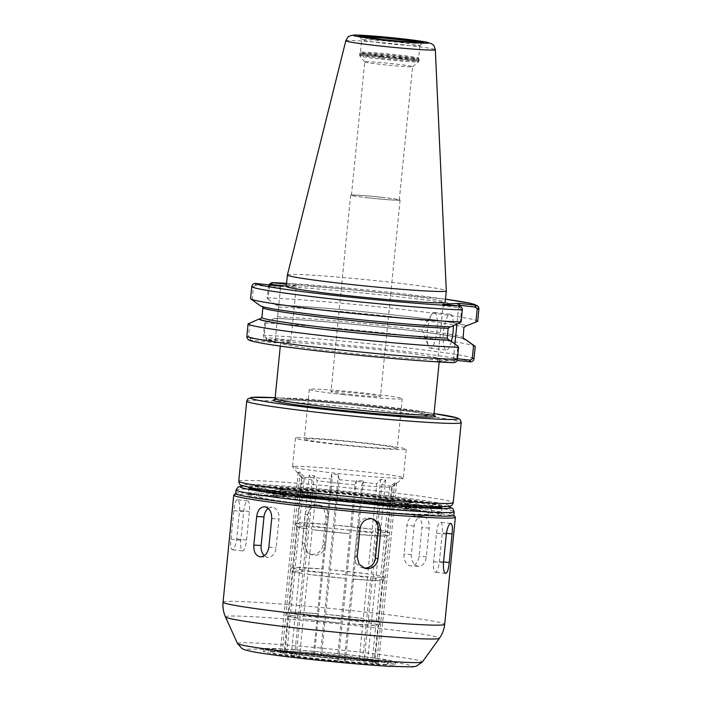 <?xml version="1.0" encoding="UTF-8"?>
<svg xmlns="http://www.w3.org/2000/svg" width="702" height="702" viewBox="0 0 702 702"><rect width="100%" height="100%" fill="white"/><g stroke="black" fill="none" stroke-linecap="round" stroke-linejoin="round"><path stroke-width="0.53" stroke-dasharray="3.51 2.63" d="M423.148 516.321C418.401 516.312 415.417 519.524 414.198 525.956L411.346 554.536C411.267 561.109 413.539 565.04 418.155 566.33C422.657 566.33 425.394 563.101 426.36 556.651L429.212 528.071C429.545 521.516 427.518 517.593 423.148 516.321L415.066 515.821A10.776 7.573 -86.6 0 0 406.914 525.517L404.062 554.097A10.776 7.573 -86.6 0 0 410.924 565.909A10.776 7.573 -86.6 0 0 419.076 556.212L421.928 527.632A10.776 7.573 -86.6 0 0 415.066 515.821M418.155 566.33L410.924 565.909M316.391 504.484C310.065 504.571 306.291 507.844 305.072 514.303L302.22 542.883L303.966 550.061L309.801 554.211L311.407 554.492C317.813 554.431 321.674 551.175 322.99 544.734L325.842 516.163L323.982 508.959L318.006 504.764L316.391 504.484M328.387 516.812A10.776 10.416 104.4 0 0 320.674 505.449A10.776 10.416 104.4 0 0 307.616 514.961L304.765 543.532A10.776 10.416 104.4 0 0 312.469 554.905A10.776 10.416 104.4 0 0 325.535 545.384L328.387 516.812L325.842 516.163M237.267 499.727C235.626 500.465 234.477 504.097 233.827 510.635L230.976 539.206C230.326 545.691 230.765 549.201 232.283 549.736C234.257 549.043 235.74 545.445 236.723 538.943L239.575 510.372C239.891 503.852 239.119 500.307 237.267 499.727L247.718 500.877A10.776 2.852 96.3 0 0 243.655 511.723L240.804 540.294A10.776 2.852 96.3 0 0 242.488 550.877A10.776 2.852 96.3 0 0 246.56 540.04L249.412 511.46A10.776 2.852 96.3 0 0 247.718 500.877M242.488 550.877L232.283 549.736M268.252 508.459A10.776 7.573 93.4 0 1 272.13 507.23A10.776 7.573 93.4 0 1 278.992 519.05L276.14 547.621A10.776 7.573 93.4 0 1 267.988 557.327A10.776 7.573 93.4 0 1 264.303 555.659M363.741 567.953A10.776 10.416 -75.6 0 1 354.668 556.335L357.52 527.755A10.776 10.416 -75.6 0 1 371.902 518.681M436.504 533.108A10.776 2.852 -83.7 0 1 440.566 522.262A10.776 2.852 -83.7 0 1 442.251 532.844L439.399 561.424A10.776 2.852 -83.7 0 1 435.337 572.262A10.776 2.852 -83.7 0 1 433.643 561.679L436.504 533.108L446.332 534.196M314.399 654.747L332.204 479.08L331.484 473.999L338.408 474.622L339.127 479.694L330.124 569.699L367.839 573.885L371.876 532.8C373.639 531.712 373.762 530.519 372.235 529.229L376.763 483.871L380.651 479.308L385.661 480.01L381.765 484.573L377.316 529.949C387.372 531.502 387.732 531.888 388.338 532.204L389.224 533.081C389.707 534.81 388.952 535.784 386.986 536.003L386.618 536.003C388.969 535.064 389.083 533.871 386.977 532.432L391.505 487.074L396.595 482.809L394.673 482.897L389.584 487.162L385.056 532.52C387.162 533.959 387.048 535.152 384.705 536.091L380.607 577.167C382.713 578.606 382.59 579.799 380.247 580.738L376.149 621.814C378.255 623.253 378.132 624.447 375.789 625.385L372.227 661.108L373.043 663.004L376.658 663.408L378.58 663.32L374.965 662.916L374.14 661.021L378.071 625.298C380.045 625.078 380.791 624.104 380.308 622.376L379.431 621.498C378.826 621.182 378.466 620.796 368.401 619.243L368.322 619.234C369.857 620.524 369.735 621.709 367.971 622.806L364.399 658.52L364.961 660.354L359.959 659.652L359.398 657.818L362.96 622.104C364.733 621.007 364.847 619.813 363.32 618.523L367.418 577.448C369.191 576.36 369.305 575.166 367.778 573.876A45.621 1.825 -174.3 0 0 330.142 569.708L321.762 653.641L321.323 655.361L314.399 654.747A46.665 1.86 -174.3 0 0 285.767 653.027L280.238 652.711L283.854 653.114L285.03 651.438L288.592 615.715C286.486 614.285 286.6 613.092 288.952 612.144L293.05 571.068C290.944 569.638 291.058 568.444 293.401 567.497L297.508 526.421C295.402 524.982 295.516 523.797 297.859 522.85L302.387 477.492L298.253 472.209L300.175 472.121L304.308 477.404L299.578 522.753L327.676 524.438A45.621 1.825 -174.3 0 0 299.78 522.762C297.437 523.71 297.315 524.903 299.421 526.333L295.121 567.4L323.218 569.085A45.621 1.825 -174.3 0 0 295.323 567.409C292.98 568.357 292.857 569.55 294.963 570.98L290.663 612.047L318.761 613.732A45.621 1.825 -174.3 0 0 290.865 612.056C288.522 613.004 288.399 614.197 290.514 615.636L286.942 651.351L285.767 653.027M313.469 654.51L331.484 473.999M320.393 655.124L338.408 474.622M280.238 652.711L298.253 472.209M297.508 526.421A45.621 1.825 -174.3 0 0 296.665 526.684A45.621 1.825 -174.3 0 0 307.248 528.922L296.428 526.79L295.252 525.772C294.629 524.14 295.375 523.174 297.499 522.85L297.859 522.85A45.621 1.825 -174.3 0 0 297.025 523.113A45.621 1.825 -174.3 0 0 307.599 525.35C305.835 526.439 305.712 527.632 307.248 528.922L303.141 569.998C301.377 571.086 301.255 572.279 302.79 573.569L298.692 614.645C296.92 615.733 296.806 616.926 298.332 618.216L294.77 653.931L293.848 655.677L291.172 655.519L298.859 656.379L299.772 654.641L303.273 618.918L340.988 623.095L337.408 658.809L337.486 660.661L338.425 660.907L345.349 661.521L344.41 661.284L344.331 659.432L347.894 623.709L375.789 625.385A45.621 1.825 -174.3 0 1 347.894 623.709L356.809 534.415L384.705 536.091A45.621 1.825 -174.3 0 1 356.809 534.415L361.697 485.486L363.364 481.019L356.44 480.396L354.773 484.863L340.97 623.095A45.621 1.825 -174.3 0 1 303.334 618.918C301.807 617.628 301.93 616.444 303.694 615.347L307.73 574.262L345.428 578.448A45.621 1.825 -174.3 0 1 307.792 574.271C306.265 572.981 306.379 571.797 308.152 570.7L312.179 529.615L349.886 533.801A45.621 1.825 -174.3 0 1 312.25 529.624C310.723 528.334 310.837 527.149 312.609 526.052L317.137 480.694L314.189 475.719L309.187 475.008L312.127 479.984L307.599 525.35M293.05 571.068A45.621 1.825 -174.3 0 0 292.207 571.331A45.621 1.825 -174.3 0 0 302.79 573.569L291.971 571.437L290.803 570.419C290.172 568.796 290.926 567.821 293.041 567.497L293.401 567.497A45.621 1.825 -174.3 0 0 292.567 567.76A45.621 1.825 -174.3 0 0 303.141 569.998M288.592 615.715A45.621 1.825 -174.3 0 0 287.75 615.979A45.621 1.825 -174.3 0 0 298.332 618.216L287.513 616.084L286.346 615.066C285.723 613.443 286.469 612.469 288.583 612.144L288.952 612.144A45.621 1.825 -174.3 0 0 288.11 612.407A45.621 1.825 -174.3 0 0 298.692 614.645M282.151 652.623L300.175 472.121M362.636 659.81L380.651 479.308M372.297 529.238L372.235 529.229A45.621 1.825 -174.3 0 0 334.6 525.061L372.297 529.238M363.382 618.532L363.32 618.523A45.621 1.825 -174.3 0 0 325.684 614.355L363.382 618.532M367.646 660.512L385.661 480.01M372.42 578.158L368.322 619.234A45.621 1.825 -174.3 0 1 378.904 621.472A45.621 1.825 -174.3 0 1 378.062 621.726L382.529 580.651C384.503 580.431 385.249 579.457 384.766 577.728L383.88 576.851C383.274 576.535 382.923 576.149 372.859 574.596L372.78 574.587C374.315 575.877 374.192 577.062 372.42 578.158A45.621 1.825 -174.3 0 1 383.002 580.396A45.621 1.825 -174.3 0 1 382.16 580.651C384.512 579.712 384.626 578.518 382.52 577.079L386.618 536.003A45.621 1.825 -174.3 0 0 387.46 535.749L383.362 576.825A45.621 1.825 -174.3 0 1 382.52 577.079M381.765 484.573A45.621 1.825 -174.3 0 1 392.348 486.811L387.82 532.177A45.621 1.825 -174.3 0 0 377.237 529.94C378.764 531.23 378.65 532.414 376.877 533.511L372.78 574.587A45.621 1.825 -174.3 0 1 383.362 576.825M345.349 661.521L363.364 481.019M338.425 660.907L356.44 480.396M296.174 656.221L314.189 475.719M291.172 655.519L309.187 475.008M378.58 663.32L396.595 482.809M367.971 622.806A45.621 1.825 -174.3 0 1 378.545 625.043A45.621 1.825 -174.3 0 1 377.711 625.298C380.054 624.359 380.168 623.165 378.062 621.726M376.658 663.408L394.673 482.897M380.449 580.747L380.247 580.738A45.621 1.825 -174.3 0 1 352.351 579.062L380.449 580.747M385.924 664.285A58.959 2.352 -174.3 0 1 321.384 659.564A58.959 2.352 -174.3 0 1 270.744 652.158A58.959 2.352 -174.3 0 1 272.894 651.746A58.959 2.352 -174.3 0 1 337.504 656.475A58.959 2.352 -174.3 0 1 388.074 663.873A58.959 2.352 -174.3 0 1 385.924 664.285M293.848 655.677A46.665 1.86 -174.3 0 1 282.994 653.343A46.665 1.86 -174.3 0 1 283.854 653.114M337.486 660.661A46.665 1.86 -174.3 0 1 298.859 656.379M373.043 663.004A46.665 1.86 -174.3 0 1 344.41 661.284M364.961 660.354A46.665 1.86 -174.3 0 1 375.833 662.609A46.665 1.86 -174.3 0 1 374.965 662.916M321.323 655.361A46.665 1.86 -174.3 0 1 359.959 659.652M299.772 654.641A45.621 1.825 5.7 0 0 337.408 658.809M344.331 659.432A45.621 1.825 5.7 0 0 372.227 661.108M374.14 661.021A45.621 1.825 5.7 0 0 374.982 660.757A45.621 1.825 5.7 0 0 374.973 660.714A45.621 1.825 5.7 0 0 364.399 658.52M285.03 651.438A45.621 1.825 5.7 0 0 284.205 651.658A45.621 1.825 5.7 0 0 284.187 651.693A45.621 1.825 5.7 0 0 294.77 653.931M314.838 653.027A45.621 1.825 5.7 0 0 286.942 651.351M359.398 657.818A45.621 1.825 5.7 0 0 321.762 653.641M290.514 615.636A45.621 1.825 -174.3 0 1 318.401 617.304M325.324 617.927A45.621 1.825 -174.3 0 1 362.96 622.104M341.33 619.524A45.621 1.825 -174.3 0 1 303.694 615.347M376.149 621.814A45.621 1.825 -174.3 0 1 348.253 620.138M392.348 486.811A45.621 1.825 -174.3 0 1 392.304 486.881A45.621 1.825 -174.3 0 1 391.505 487.074M387.82 532.177A45.621 1.825 -174.3 0 1 386.977 532.432M354.773 484.863A45.621 1.825 -174.3 0 1 317.137 480.694M350.245 530.229A45.621 1.825 -174.3 0 1 312.609 526.052M385.056 532.52A45.621 1.825 -174.3 0 1 357.169 530.844M389.584 487.162A45.621 1.825 -174.3 0 1 361.697 485.486M312.127 479.984A45.621 1.825 -174.3 0 1 301.579 477.825A45.621 1.825 -174.3 0 1 301.553 477.746A45.621 1.825 -174.3 0 1 302.387 477.492M304.308 477.404A45.621 1.825 -174.3 0 1 332.204 479.08M294.963 570.98A45.621 1.825 -174.3 0 1 322.859 572.656M329.782 573.28A45.621 1.825 -174.3 0 1 367.418 577.448M376.877 533.511A45.621 1.825 -174.3 0 1 387.46 535.749M299.421 526.333A45.621 1.825 -174.3 0 1 327.316 528.009M345.788 574.877A45.621 1.825 -174.3 0 1 308.152 570.7M380.607 577.167A45.621 1.825 -174.3 0 1 352.711 575.491M368.725 197.903A24.851 0.992 -174.3 0 1 350.631 195.138A24.851 0.992 -174.3 0 1 381.993 197.306A24.851 0.992 -174.3 0 1 400.087 200.07A24.851 0.992 -174.3 0 1 368.725 197.903M349.122 394.357A24.851 0.992 5.7 0 0 380.484 396.525A24.851 0.992 5.7 0 0 362.39 393.752A24.851 0.992 5.7 0 0 331.028 391.584A24.851 0.992 5.7 0 0 349.122 394.357M381.783 197.315A24.043 0.956 -174.3 0 1 399.289 199.991A24.043 0.956 -174.3 0 1 375.263 198.561A24.043 0.956 -174.3 0 1 351.439 195.217A24.043 0.956 -174.3 0 1 381.783 197.315M343.287 394.621A46.701 1.869 -174.3 0 1 309.284 389.417A46.701 1.869 -174.3 0 1 368.217 393.489A46.701 1.869 -174.3 0 1 402.22 398.692A46.701 1.869 -174.3 0 1 343.287 394.621M338.329 444.269A46.701 1.869 5.7 0 0 397.271 448.341A46.701 1.869 5.7 0 0 363.267 443.137A46.701 1.869 5.7 0 0 304.326 439.066A46.701 1.869 5.7 0 0 338.329 444.269M262.802 488.118A86.214 3.449 -174.3 0 1 357.239 495.024A86.214 3.449 -174.3 0 1 431.239 505.844A86.214 3.449 -174.3 0 1 428.097 506.449A86.214 3.449 -174.3 0 1 333.661 499.534A86.214 3.449 -174.3 0 1 259.661 488.715A86.214 3.449 -174.3 0 1 262.802 488.118M427.316 514.303A86.214 3.449 -174.3 0 1 332.88 507.397A86.214 3.449 -174.3 0 1 258.871 496.577A86.214 3.449 -174.3 0 1 262.022 495.972A86.214 3.449 -174.3 0 1 356.449 502.886A86.214 3.449 -174.3 0 1 430.458 513.706A86.214 3.449 -174.3 0 1 427.316 514.303M251.685 494.831A96.999 3.879 -174.3 0 1 357.923 502.606A96.999 3.879 -174.3 0 1 441.181 514.777A96.999 3.879 -174.3 0 1 437.644 515.452A96.999 3.879 -174.3 0 1 331.405 507.678A96.999 3.879 -174.3 0 1 248.148 495.507A96.999 3.879 -174.3 0 1 251.685 494.831M334.24 528.632A45.621 1.825 -174.3 0 1 371.876 532.8M339.127 479.694A45.621 1.825 -174.3 0 1 376.763 483.871M294.568 466.356A55.686 2.229 -174.3 0 1 355.554 470.823A55.686 2.229 -174.3 0 1 403.352 477.808A55.686 2.229 -174.3 0 1 403.299 477.895A55.686 2.229 -174.3 0 1 401.325 478.202A55.686 2.229 -174.3 0 1 341.435 473.85A55.686 2.229 -174.3 0 1 292.576 466.839A55.686 2.229 -174.3 0 1 292.541 466.751A55.686 2.229 -174.3 0 1 294.568 466.356M297.42 437.785A55.686 2.229 -174.3 0 1 358.406 442.251A55.686 2.229 -174.3 0 1 406.204 449.236A55.686 2.229 -174.3 0 1 404.176 449.622A55.686 2.229 -174.3 0 1 343.19 445.165A55.686 2.229 -174.3 0 1 295.393 438.171A55.686 2.229 -174.3 0 1 297.42 437.785M436.591 359.468A79.844 3.194 5.7 0 0 439.496 358.906A79.844 3.194 5.7 0 0 370.963 348.894A79.844 3.194 5.7 0 0 283.52 342.488A79.844 3.194 5.7 0 0 280.607 343.05A79.844 3.194 5.7 0 0 349.14 353.071A79.844 3.194 5.7 0 0 436.591 359.468M406.695 509.24A64.426 2.571 -174.3 0 1 336.179 504.08A64.426 2.571 -174.3 0 1 280.835 495.998A64.426 2.571 -174.3 0 1 283.187 495.542A64.426 2.571 -174.3 0 1 353.79 500.71A64.426 2.571 -174.3 0 1 409.047 508.792A64.426 2.571 -174.3 0 1 406.695 509.24M413.548 510.249A71.595 2.861 -174.3 0 1 335.179 504.519A71.595 2.861 -174.3 0 1 273.675 495.533A71.595 2.861 -174.3 0 1 276.281 495.033A71.595 2.861 -174.3 0 1 354.747 500.772A71.595 2.861 -174.3 0 1 416.154 509.757A71.595 2.861 -174.3 0 1 413.548 510.249M249.14 487.434A96.999 3.879 -174.3 0 1 252.474 486.969A96.999 3.879 -174.3 0 1 355.782 494.436A96.999 3.879 -174.3 0 1 441.812 506.66M235.705 493.541A109.573 4.379 -174.3 0 1 235.811 493.374A109.573 4.379 -174.3 0 1 239.707 492.778A109.573 4.379 -174.3 0 1 357.555 501.333A109.573 4.379 -174.3 0 1 453.694 515.128A109.573 4.379 -174.3 0 1 453.764 515.312M233.854 494.98A111.364 4.449 -174.3 0 1 237.802 494.375A111.364 4.449 -174.3 0 1 357.581 503.071A111.364 4.449 -174.3 0 1 455.3 517.084M392.804 665.048A66.137 2.641 -174.3 0 1 320.41 659.748A66.137 2.641 -174.3 0 1 263.592 651.447A66.137 2.641 -174.3 0 1 266.005 650.982A66.137 2.641 -174.3 0 1 338.496 656.291A66.137 2.641 -174.3 0 1 395.217 664.583A66.137 2.641 -174.3 0 1 392.804 665.048M266.172 648.446A66.234 2.65 -174.3 0 1 338.759 653.755A66.234 2.65 -174.3 0 1 395.559 662.065A66.234 2.65 -174.3 0 1 393.146 662.521A66.234 2.65 -174.3 0 1 320.656 657.221A66.234 2.65 -174.3 0 1 263.759 648.911A66.234 2.65 -174.3 0 1 266.172 648.446M273.078 648.955A59.056 2.36 -174.3 0 1 337.794 653.694A59.056 2.36 -174.3 0 1 388.443 661.1A59.056 2.36 -174.3 0 1 386.293 661.512A59.056 2.36 -174.3 0 1 321.656 656.782A59.056 2.36 -174.3 0 1 270.919 649.376A59.056 2.36 -174.3 0 1 273.078 648.955M365.619 61.715A24.043 0.956 -174.3 0 1 395.086 63.979A24.043 0.956 -174.3 0 1 412.592 66.655A24.043 0.956 -174.3 0 1 412.574 66.69A24.043 0.956 -174.3 0 1 388.575 65.225A24.043 0.956 -174.3 0 1 364.759 61.916A24.043 0.956 -174.3 0 1 364.742 61.881A24.043 0.956 -174.3 0 1 365.619 61.715M268.647 284.837L267.199 297.885L267.901 299.043L269.682 284.951M284.828 285.907L296.218 287.171L290.909 340.277L291.216 342.041L266.725 339.329A110.556 4.414 -174.3 0 1 389.566 349.64A110.556 4.414 -174.3 0 1 470.05 361.872M286.477 284.205L296.876 285.363L296.218 287.171M267.199 297.885A114.154 4.563 -174.3 0 1 394.621 308.555A114.154 4.563 -174.3 0 1 477.737 321.226M265.575 322.35L264.672 323.183L263.461 335.354C263.373 337.25 264.294 338.539 266.233 339.241L265.926 337.513L264.259 335.521L265.575 322.35L274.675 318.348L275.623 318.454L277.597 316.865L278.58 307.046L276.957 305.054L276.009 304.949A103.773 4.151 -174.3 0 1 391.26 314.636A103.773 4.151 -174.3 0 1 466.804 326.114M276.009 304.949L267.901 299.043M296.876 285.363L286.319 285.837M286.267 286.363A79.844 3.194 -174.3 0 1 289.171 285.811A79.844 3.194 -174.3 0 1 376.623 292.207A79.844 3.194 -174.3 0 1 445.156 302.229M255.212 283.38L255.519 285.109L280.502 287.881L280.203 286.118M255.519 285.109L253.492 286.688L252.193 299.754L250.561 298.631M252.193 299.754L260.302 305.66L262.302 306.3C262.083 306.335 264.487 307.52 280.747 310.056L326.746 316.067C370.735 321.174 425.509 325.903 450.017 326.702L451.096 326.825M290.909 340.277L265.926 337.513M266.233 339.241L266.725 339.329L266.418 337.565M264.672 323.183A114.154 4.563 -174.3 0 1 388.776 333.485A114.154 4.563 -174.3 0 1 474.964 346.235M274.675 318.348A103.773 4.151 -174.3 0 1 379.922 326.939A103.773 4.151 -174.3 0 1 463.118 338.452L456.528 337.083C447.156 335.266 431.993 333.081 411.021 330.519C365.724 324.956 302.501 319.322 275.754 318.462L275.623 318.454A102.834 4.107 -174.3 0 1 382.827 327.29A102.834 4.107 -174.3 0 1 463.294 338.715M249.868 323.06L248.552 336.232L250.219 338.224L249.561 339.996C247.639 339.294 246.727 337.995 246.823 336.109L248.552 336.232M250.219 338.224L275.202 340.988L274.543 342.795L249.561 339.996M460.196 322.815L461.504 309.757L459.836 307.766L443.076 305.905L437.776 359.02L454.045 360.819L453.387 362.627L437.118 360.828L457.116 360.442M274.543 342.795L291.216 342.041M459.836 307.766L459.529 306.037M442.778 304.142L443.076 305.905M437.776 359.02L437.118 360.828M453.878 362.653L454.536 360.881L456.554 359.292L457.871 346.13M454.045 360.819L454.536 360.881M457.432 358.748L453.492 358.31L453.79 360.073M434.055 312.469A17.962 4.747 96.3 0 0 431.879 314.206A17.962 4.747 96.3 0 0 427.553 329.808A17.962 4.747 96.3 0 0 428.36 345.981A17.962 4.747 96.3 0 0 430.291 348.183A17.962 4.747 96.3 0 0 430.493 348.192A17.962 4.747 96.3 0 0 437.03 330.484A17.962 4.747 96.3 0 0 434.248 312.478A17.962 4.747 96.3 0 0 434.055 312.469M451.404 341.409A17.962 4.747 -83.7 0 1 446.498 349.965A17.962 4.747 -83.7 0 1 446.305 349.965A17.962 4.747 -83.7 0 1 443.524 331.958A17.962 4.747 -83.7 0 1 450.07 314.25A17.962 4.747 -83.7 0 1 450.263 314.259A17.962 4.747 -83.7 0 1 453.404 325.807M280.502 287.881L275.202 340.988M458.722 305.914L456.888 324.28M454.922 343.971L453.492 358.31M449.508 326.763L450.017 326.711M361.539 52.123A29.238 1.167 -174.3 0 1 393.234 54.431A29.238 1.167 -174.3 0 1 418.664 58.108A29.238 1.167 -174.3 0 1 418.673 58.134A29.238 1.167 -174.3 0 1 417.602 58.336A29.238 1.167 -174.3 0 1 385.573 55.993A29.238 1.167 -174.3 0 1 360.477 52.325A29.238 1.167 -174.3 0 1 360.486 52.299A29.238 1.167 -174.3 0 1 361.539 52.123M362.785 39.619A29.238 1.167 -174.3 0 1 394.814 41.962A29.238 1.167 -174.3 0 1 419.919 45.639A29.238 1.167 -174.3 0 1 419.91 45.665A29.238 1.167 -174.3 0 1 418.848 45.841A29.238 1.167 -174.3 0 1 387.153 43.533A29.238 1.167 -174.3 0 1 361.723 39.856A29.238 1.167 -174.3 0 1 361.723 39.83A29.238 1.167 -174.3 0 1 362.785 39.619M287.399 274.991A79.844 3.194 -174.3 0 1 290.312 274.447A79.844 3.194 -174.3 0 1 377.527 280.826A79.844 3.194 -174.3 0 1 446.296 290.847M414.198 525.956L406.914 525.517M429.212 528.071L421.928 527.632M411.346 554.536L404.062 554.097M426.36 556.651L419.076 556.212M305.072 514.303L307.616 514.961M302.22 542.883L304.765 543.532M322.99 544.734L325.535 545.384M233.827 510.635L243.655 511.723M239.575 510.372L249.412 511.46M230.976 539.206L240.804 540.294M236.723 538.943L246.56 540.04M271.709 518.611L278.992 519.05M268.857 547.183L276.14 547.621M360.065 528.413L357.52 527.755M357.213 556.984L354.668 556.335M446.428 533.309L442.251 532.844M443.567 561.881L439.399 561.424M443.48 562.776L433.643 561.679M317.813 496.753A104.177 4.159 -174.3 0 1 245.761 484.424A104.177 4.159 -174.3 0 1 373.438 494.234A104.177 4.159 -174.3 0 1 445.498 506.572M275.061 398.596A79.844 3.194 -174.3 0 1 277.974 398.034A79.844 3.194 -174.3 0 1 365.426 404.431A79.844 3.194 -174.3 0 1 433.959 414.452M274.385 399.763A81.643 3.264 -174.3 0 1 354.65 405.063A81.643 3.264 -174.3 0 1 434.389 415.733M275.149 397.718A104.177 4.159 -174.3 0 1 434.047 413.575L345.709 403.273L275.149 397.709M246.735 401.175A107.775 4.309 -174.3 0 1 250.667 400.421A107.775 4.309 -174.3 0 1 368.708 409.064A107.775 4.309 -174.3 0 1 461.214 422.586M238.741 481.221A107.775 4.309 -174.3 0 1 242.673 480.466A107.775 4.309 -174.3 0 1 360.714 489.11A107.775 4.309 -174.3 0 1 453.229 502.632M410.942 502.737A68.129 2.72 -174.3 0 1 327.439 496.323A68.129 2.72 -174.3 0 1 280.317 488.25A68.129 2.72 -174.3 0 1 363.82 494.673A68.129 2.72 -174.3 0 1 410.942 502.737M328.053 499.727A64.54 2.58 -174.3 0 1 281.063 492.541A64.54 2.58 -174.3 0 1 283.415 492.084A64.54 2.58 -174.3 0 1 354.15 497.262A64.54 2.58 -174.3 0 1 409.512 505.361A64.54 2.58 -174.3 0 1 407.151 505.809A64.54 2.58 -174.3 0 1 328.053 499.727M276.527 491.382A71.727 2.869 -174.3 0 1 355.133 497.139A71.727 2.869 -174.3 0 1 416.646 506.133A71.727 2.869 -174.3 0 1 414.031 506.633A71.727 2.869 -174.3 0 1 326.132 499.877A71.727 2.869 -174.3 0 1 273.903 491.883A71.727 2.869 -174.3 0 1 276.527 491.382M415.926 505.098A73.517 2.94 -174.3 0 1 325.825 498.174A73.517 2.94 -174.3 0 1 274.973 489.469A73.517 2.94 -174.3 0 1 365.075 496.393A73.517 2.94 -174.3 0 1 415.926 505.098M243.269 486.047A105.976 4.238 -174.3 0 1 345.867 493.067A105.976 4.238 -174.3 0 1 447.832 506.467M236.065 489.97A109.573 4.379 -174.3 0 1 240.058 489.206A109.573 4.379 -174.3 0 1 360.073 497.99A109.573 4.379 -174.3 0 1 454.124 511.74M223.06 602.176A111.364 4.449 -174.3 0 1 227.123 601.403A111.364 4.449 -174.3 0 1 349.096 610.328A111.364 4.449 -174.3 0 1 444.691 624.297M225.482 616.953A107.511 4.3 -174.3 0 1 229.387 616.093A107.511 4.3 -174.3 0 1 348.368 624.841A107.511 4.3 -174.3 0 1 439.399 638.302M237.495 643.515A92.918 3.712 -174.3 0 1 240.865 642.778A92.918 3.712 -174.3 0 1 343.699 650.342A92.918 3.712 -174.3 0 1 422.367 661.968M409.529 666.9A83.591 3.343 -174.3 0 1 307.09 659.029A83.591 3.343 -174.3 0 1 249.28 649.131A83.591 3.343 -174.3 0 1 351.72 657.002A83.591 3.343 -174.3 0 1 409.529 666.9M269.208 285.977L268.401 285.819A114.154 4.563 -174.3 0 1 395.831 296.49A114.154 4.563 -174.3 0 1 478.939 309.161M286.565 283.327A110.556 4.414 -174.3 0 1 445.463 299.184L286.565 283.318M256.011 285.161L255.712 283.397M253.492 286.688L251.772 286.565M264.259 335.521L263.461 335.354A114.154 4.563 -174.3 0 1 390.882 346.025A114.154 4.563 -174.3 0 1 473.99 358.704M250.052 340.084L250.711 338.276M461.504 309.757L462.302 309.915M459.047 305.949L459.345 307.713M456.554 359.292L457.362 359.459M450.157 326.72A102.834 4.107 -174.3 0 1 336.1 317.128A102.834 4.107 -174.3 0 1 261.249 305.765M276.957 305.054A102.834 4.107 -174.3 0 1 391.005 314.645A102.834 4.107 -174.3 0 1 465.865 326.009M278.58 307.046A101.035 4.036 -174.3 0 1 390.347 316.453A101.035 4.036 -174.3 0 1 463.89 327.588M277.597 316.865A101.035 4.036 -174.3 0 1 389.373 326.272A101.035 4.036 -174.3 0 1 462.908 337.416M360.898 55.66A29.537 1.185 -174.3 0 1 393.831 58.09A29.537 1.185 -174.3 0 1 418.585 61.785A29.537 1.185 -174.3 0 1 417.532 61.943A29.537 1.185 -174.3 0 1 381.326 59.161A29.537 1.185 -174.3 0 1 359.836 55.923A29.537 1.185 -174.3 0 1 360.898 55.66M381.318 58.152A29.958 1.193 -174.3 0 1 359.503 54.817A29.958 1.193 -174.3 0 1 360.6 54.607A29.958 1.193 -174.3 0 1 393.41 57.011A29.958 1.193 -174.3 0 1 419.129 60.767A29.958 1.193 -174.3 0 1 418.041 60.977A29.958 1.193 -174.3 0 1 381.318 58.152M360.688 53.668A29.958 1.193 -174.3 0 1 393.506 56.072A29.958 1.193 -174.3 0 1 419.226 59.828A29.958 1.193 -174.3 0 1 418.129 60.039A29.958 1.193 -174.3 0 1 381.414 57.213A29.958 1.193 -174.3 0 1 359.599 53.878A29.958 1.193 -174.3 0 1 360.688 53.668M381.537 56.493A29.765 1.193 -174.3 0 1 359.872 53.15A29.765 1.193 -174.3 0 1 360.942 52.975A29.765 1.193 -174.3 0 1 393.208 55.326A29.765 1.193 -174.3 0 1 419.094 59.065A29.765 1.193 -174.3 0 1 418.015 59.301A29.765 1.193 -174.3 0 1 381.537 56.493M420.384 42.611A30.8 1.228 -174.3 0 1 421.726 43.138A30.8 1.228 -174.3 0 1 420.612 43.322A30.8 1.228 -174.3 0 1 382.862 40.426A30.8 1.228 -174.3 0 1 360.451 37.022A30.8 1.228 -174.3 0 1 361.565 36.776A30.8 1.228 -174.3 0 1 361.863 36.767M345.805 40.795A44.981 1.799 -174.3 0 1 347.446 40.488A44.981 1.799 -174.3 0 1 396.586 44.077A44.981 1.799 -174.3 0 1 435.328 49.728M318.006 504.764L320.674 505.449M309.801 554.211L312.469 554.905M264.478 506.774L272.13 507.23M260.337 556.861L267.988 557.327M373.253 518.927L370.586 518.243M365.049 568.383L362.381 567.699M450.895 523.411L440.566 522.262M445.665 573.411L435.337 572.262M374.973 660.714L375.833 662.609M284.205 651.658L282.994 653.343M378.545 625.043L374.982 660.757M287.75 615.979L284.187 651.693M301.553 477.746L297.025 523.113M383.002 580.396L378.904 621.472M292.207 571.331L288.11 612.407M296.665 526.684L292.567 567.76M350.631 195.138L331.028 391.584M400.087 200.07L380.484 396.525M309.284 389.417L304.326 439.066M402.22 398.692L397.271 448.341M259.661 488.715L258.871 496.577M431.239 505.844L430.458 513.706M248.929 487.653L248.148 495.507M441.97 506.914L441.181 514.777M392.304 486.881L403.299 477.895M301.579 477.825L292.576 466.839M295.393 438.171L292.541 466.751M406.204 449.236L403.352 477.808M280.607 343.05L280.3 346.095M439.496 358.906L439.198 361.96M434.556 415.865L411.828 411.723L349.956 404.598C324.868 402.176 304.633 400.596 289.242 399.868L274.192 399.859M409.047 508.792L409.512 505.361C410.538 503.167 411.293 502.246 411.767 502.606L407.915 502.764C396.147 502.816 359.196 499.868 327.474 496.323C306.555 493.98 291.804 491.979 283.231 490.329L279.396 489.391C280.089 489.505 280.642 490.549 281.063 492.541L280.835 495.998M416.154 509.757L416.646 506.133L417.55 504.896L396.332 504.475C376.026 503.194 352.527 501.096 325.842 498.174C304.089 495.735 288.417 493.629 278.808 491.848L273.271 490.496L273.903 491.883L273.675 495.533M447.964 506.449L420.331 501.746L336.679 492.163L260.644 486.293L243.146 486.012M395.217 664.583L395.559 662.065M263.592 651.447L263.759 648.911M388.074 663.873L388.443 661.1M270.744 652.158L270.919 649.376M399.289 199.991L412.592 66.655M351.439 195.217L364.742 61.881M431.879 314.206L421.928 329.185L428.36 345.981M430.291 348.183L446.305 349.965M434.248 312.478L450.263 314.259M412.574 66.69L418.585 61.785L419.226 59.828L418.664 58.108M364.759 61.916L359.836 55.923L359.599 53.878L360.486 52.299M359.749 36.267L361.723 39.856L360.477 52.325M419.919 45.639L418.673 58.134M419.91 45.665L422.551 42.532M430.94 508.88C432.309 512.706 433.134 514.162 433.397 513.267L429.615 512.311C418.471 510.056 397.99 507.265 368.164 503.931L296.042 497.191C276.807 495.787 264.101 495.2 257.915 495.419L256.072 495.568C256.853 495.989 257.95 494.717 259.354 491.751C258.564 488.583 257.739 487.127 256.897 487.372L262.794 488.75C274.596 490.952 294.112 493.567 321.34 496.621C370.779 502.141 423.113 505.949 432.581 505.203L434.213 505.071C432.941 505.045 431.853 506.317 430.94 508.88M441.146 507.327L441.663 509.95C439.785 513.715 440.698 514.224 433.345 514.908C426.132 515.171 412.32 514.54 391.918 513.004L317.76 505.975C289.733 502.816 270.051 500.105 258.731 497.841L252.343 496.086C251.167 496.112 248.245 493.076 248.631 490.68L249.658 488.215M440.724 506.66L437.829 504.501L431.089 502.693L389.215 496.604L335.916 490.865L270.884 485.924L254.966 485.872L250.202 487.644"/><path stroke-width="1.05" d="M264.9 506.818C269.515 508.099 271.788 512.039 271.709 518.611L268.857 547.183C267.637 553.624 264.654 556.835 259.907 556.818C255.537 555.554 253.51 551.632 253.843 545.068L256.695 516.496C257.669 510.047 260.398 506.818 264.9 506.818L264.478 506.774M264.303 555.659A10.776 7.573 93.4 0 1 261.126 545.507L263.978 516.935A10.776 7.573 93.4 0 1 268.252 508.459M371.656 518.655L373.253 518.936L379.089 523.087L380.835 530.264L377.983 558.836C376.763 565.303 372.99 568.576 366.663 568.664L365.049 568.383L359.073 564.189L357.213 556.984L360.065 528.413C361.381 521.972 365.242 518.717 371.656 518.655M371.902 518.681A10.776 10.416 -75.6 0 1 378.299 529.615L375.438 558.187A10.776 10.416 -75.6 0 1 363.741 567.953M450.781 523.411C452.29 523.946 452.729 527.456 452.079 533.941L449.227 562.513C448.578 569.041 447.428 572.683 445.788 573.411C443.936 572.841 443.164 569.287 443.48 562.776L446.332 534.196C447.314 527.702 448.797 524.104 450.781 523.411L450.895 523.411M441.812 506.66A96.999 3.879 -174.3 0 1 441.97 506.914A96.999 3.879 -174.3 0 1 438.425 507.59A96.999 3.879 -174.3 0 1 332.195 499.815A96.999 3.879 -174.3 0 1 248.929 487.653A96.999 3.879 -174.3 0 1 249.14 487.434M454.124 511.74L453.764 515.312A109.573 4.379 -174.3 0 1 449.771 516.075A109.573 4.379 -174.3 0 1 329.756 507.292A109.573 4.379 -174.3 0 1 235.705 493.541L236.065 489.97A109.573 4.379 -174.3 0 0 315.839 502.176A109.573 4.379 -174.3 0 0 450.122 512.504A109.573 4.379 -174.3 0 0 454.124 511.74L452.992 508.634L447.964 506.449M453.773 515.224L455.3 517.084A111.364 4.449 -174.3 0 1 455.37 517.269A111.364 4.449 -174.3 0 1 451.316 518.05A111.364 4.449 -174.3 0 1 329.335 509.125A111.364 4.449 -174.3 0 1 233.74 495.147A111.364 4.449 -174.3 0 1 233.854 494.98L235.714 493.453M269.682 284.951L271.226 284.398L271.885 282.625L268.647 284.837M271.226 284.398L284.828 285.907M286.477 284.205L271.885 282.625L272.376 282.643L271.718 284.45M477.211 309.047L478.939 309.161C479.036 307.274 478.123 305.984 476.202 305.282L475.544 307.055L477.211 309.047L475.912 322.104L477.737 321.226L478.931 308.362L477.536 305.844L470.243 303.299L445.463 299.175A110.556 4.414 -174.3 0 1 475.71 305.195L459.45 303.387L442.778 304.142L459.529 306.037C461.468 306.739 462.399 308.029 462.302 309.915L461.1 321.981A114.154 4.563 -174.3 0 1 337.004 311.679A114.154 4.563 -174.3 0 1 250.807 298.938A114.154 4.563 -174.3 0 1 250.561 298.631L251.772 286.565C252.044 284.705 253.194 283.634 255.212 283.38L280.203 286.118L286.319 285.837M475.912 322.104L465.865 326.009L463.89 327.588L463.118 338.443A103.773 4.151 -174.3 0 1 465.259 339.277A103.773 4.151 -174.3 0 1 465.47 339.505L473.578 345.419L472.271 358.582L470.243 360.17L470.551 361.899C472.569 361.635 473.718 360.574 473.99 358.704L475.21 346.534L473.578 345.419M476.202 305.282L475.71 305.195L475.052 307.002L475.544 307.055M442.242 302.781A79.844 3.194 -174.3 0 1 354.8 296.384A79.844 3.194 -174.3 0 1 286.267 286.363L287.399 275.008A79.844 3.194 -174.3 0 1 287.399 274.991A79.844 3.194 -174.3 0 0 355.932 285.021A79.844 3.194 -174.3 0 0 443.383 291.427A79.844 3.194 -174.3 0 0 446.288 290.865A79.844 3.194 -174.3 0 1 446.288 290.865L445.156 302.229A79.844 3.194 -174.3 0 1 442.242 302.781M461.1 321.981L451.096 326.825A103.773 4.151 -174.3 0 1 338.32 317.409A103.773 4.151 -174.3 0 1 260.512 305.888L250.807 298.938M457.116 360.442L470.551 361.899M465.259 339.277L474.964 346.235A114.154 4.563 -174.3 0 1 475.21 346.534M453.659 362.653C422.753 361.697 346.349 354.721 297.244 348.368C272.674 345.252 257.169 342.708 250.719 340.724C248.473 340.145 247.183 338.873 246.832 336.907L248.043 323.938L258.968 319.059A103.773 4.151 -174.3 0 0 334.512 330.537A103.773 4.151 -174.3 0 0 449.763 340.216L448.815 340.11L447.2 338.127L448.174 328.299L450.157 326.72M449.763 340.216L457.871 346.13L458.573 347.288A114.154 4.563 -174.3 0 1 331.151 336.618A114.154 4.563 -174.3 0 1 248.043 323.938M458.573 347.288L457.362 359.459C457.072 361.328 455.914 362.39 453.878 362.653L453.387 362.627A110.556 4.414 -174.3 0 1 330.537 352.316A110.556 4.414 -174.3 0 1 250.052 340.084M453.878 362.653L453.387 362.627M470.243 360.17L457.432 358.748M475.052 307.002L458.792 305.195L459.45 303.387M453.404 325.807A17.962 4.747 -83.7 0 1 451.404 341.409M262.302 306.3L262.864 307.757L261.89 317.576L259.907 319.164L258.968 319.059M463.39 338.829L465.47 339.505M458.792 305.195L458.722 305.914M456.888 324.28L454.922 343.971M256.695 516.496L263.978 516.935M253.843 545.068L261.126 545.507M380.835 530.264L378.299 529.615M377.983 558.836L375.438 558.187M452.079 533.941L446.428 533.309M449.227 562.513L443.567 561.881M445.498 506.572A104.177 4.159 -174.3 0 1 317.813 496.753M439.198 361.96L433.959 414.452A79.844 3.194 -174.3 0 1 431.046 415.005A79.844 3.194 -174.3 0 1 333.196 407.485A79.844 3.194 -174.3 0 1 275.061 398.596L280.3 346.095M434.389 415.733A81.643 3.264 -174.3 0 1 432.59 416.988A81.643 3.264 -174.3 0 1 332.537 409.292A81.643 3.264 -174.3 0 1 274.385 399.763M246.735 401.175A107.775 4.309 -174.3 0 0 325.202 413.18A107.775 4.309 -174.3 0 0 457.283 423.332A107.775 4.309 -174.3 0 0 461.214 422.586L460.091 419.489L457.318 417.953L434.047 413.566A104.177 4.159 -174.3 0 1 454.194 419.384A104.177 4.159 -174.3 0 1 326.518 409.564A104.177 4.159 -174.3 0 1 275.149 397.718L251.474 397.411L247.701 399.008L246.735 401.175L238.741 481.221A107.775 4.309 -174.3 0 0 317.216 493.225A107.775 4.309 -174.3 0 0 449.298 503.378A107.775 4.309 -174.3 0 0 453.229 502.632C452.413 504.922 451.483 506.037 450.438 505.975L448.49 506.396C444.006 506.897 434.064 506.677 418.655 505.747C392.857 504.229 352.895 500.666 317.778 496.753C286.899 493.304 264.522 490.294 250.649 487.723L241.119 485.222C239.97 485.1 239.18 483.766 238.741 481.221M447.832 506.467A105.976 4.238 -174.3 0 1 447.034 508.546A105.976 4.238 -174.3 0 1 317.155 498.56A105.976 4.238 -174.3 0 1 243.269 486.047M455.37 517.269L444.691 624.297A111.364 4.449 -174.3 0 1 440.628 625.078A111.364 4.449 -174.3 0 1 304.142 614.583A111.364 4.449 -174.3 0 1 223.06 602.176L233.74 495.147M422.367 661.968L416.26 666.224L412.337 666.874L388.645 666.295C365.215 664.838 337.987 662.416 306.976 659.02C281.458 656.177 263.048 653.676 251.737 651.535L244.779 649.815L241.769 648.394L237.495 643.515A92.918 3.712 -174.3 0 0 305.133 653.781A92.918 3.712 -174.3 0 0 419.015 662.53A92.918 3.712 -174.3 0 0 422.367 661.968L439.399 638.302A107.511 4.3 -174.3 0 1 435.512 638.952A107.511 4.3 -174.3 0 1 303.747 628.825A107.511 4.3 -174.3 0 1 225.482 616.953C223.385 612.249 222.578 607.327 223.06 602.176M272.376 282.643A110.556 4.414 -174.3 0 1 286.565 283.327M459.047 305.949A110.556 4.414 -174.3 0 1 336.197 295.63A110.556 4.414 -174.3 0 1 255.712 283.397M462.302 309.915A114.154 4.563 -174.3 0 1 334.88 299.245A114.154 4.563 -174.3 0 1 251.772 286.565M457.362 359.459A114.154 4.563 -174.3 0 1 329.931 348.789A114.154 4.563 -174.3 0 1 246.823 336.109M472.271 358.582L473.99 358.704M470.05 361.872L469.752 360.108M448.174 328.299A101.035 4.036 -174.3 0 1 336.407 318.892A101.035 4.036 -174.3 0 1 262.864 307.757M447.2 338.127A101.035 4.036 -174.3 0 1 335.424 328.712A101.035 4.036 -174.3 0 1 261.89 317.576M448.815 340.11A102.834 4.107 -174.3 0 1 334.766 330.519A102.834 4.107 -174.3 0 1 259.907 319.164M463.294 338.715A102.834 4.107 -174.3 0 1 464.531 339.399M361.863 36.767A30.8 1.228 -174.3 0 1 391.207 38.829A30.8 1.228 -174.3 0 1 420.384 42.611M422.192 42.594A32.353 1.29 -174.3 0 1 382.537 39.549A32.353 1.29 -174.3 0 1 360.161 35.723A32.353 1.29 -174.3 0 1 399.815 38.768A32.353 1.29 -174.3 0 1 422.192 42.594M427.483 43.182A37.873 1.509 -174.3 0 1 381.063 39.619A37.873 1.509 -174.3 0 1 354.87 35.135A37.873 1.509 -174.3 0 1 401.29 38.698A37.873 1.509 -174.3 0 1 427.483 43.182M345.805 40.795C348.736 34.986 348.833 36.943 350.28 35.749L353.808 35.1C359.591 34.74 383.608 36.662 404.931 39.11L427.167 42.243L431.914 43.875C433.16 45.376 433.617 43.489 435.328 49.728A44.981 1.799 -174.3 0 1 433.687 50.053A44.981 1.799 -174.3 0 1 378.553 45.814A44.981 1.799 -174.3 0 1 345.805 40.795L287.399 274.991M433.959 414.452L434.556 415.865M274.192 399.859L275.061 398.596M461.214 422.586L453.229 502.632M243.146 486.012L238.066 486.977L236.065 489.97M439.399 638.302C442.383 634.108 444.147 629.44 444.691 624.297M237.495 643.515L225.482 616.953M272.113 282.625L286.565 283.318M421.726 43.138L422.551 42.532L411.635 42.199L382.555 39.549L359.889 36.346M435.328 49.728L446.296 290.847M441.146 507.327L440.724 506.66M250.202 487.644L249.658 488.215"/></g></svg>
